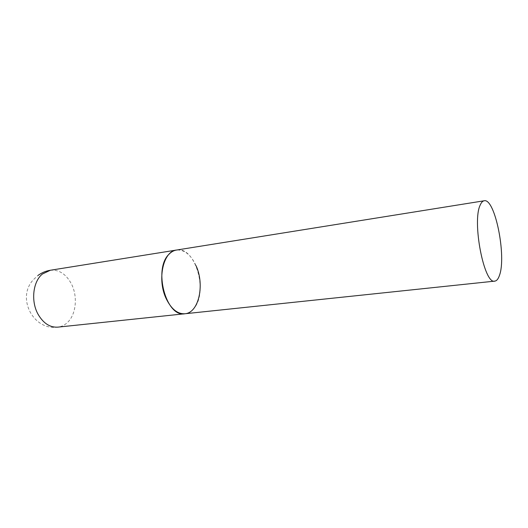 <?xml version="1.0" encoding="UTF-8"?>
<svg xmlns="http://www.w3.org/2000/svg" width="528" height="528" viewBox="0 0 528 528"><rect width="100%" height="100%" fill="white"/><g stroke="black" fill="none" stroke-linecap="round" stroke-linejoin="round"><path stroke-width="0.4" stroke-dasharray="2.64 1.98" d="M184.899 313.757C188.192 313.368 191.096 311.698 193.604 308.741C208.745 292.611 195.485 245.896 176.451 250.054C184.411 249.467 190.951 254.714 196.079 265.782M50.332 270.257C59.011 269.471 66.02 273.986 71.353 283.793C77.906 296.307 76.217 314.332 67.505 322.45C64.68 325.156 61.472 326.72 57.875 327.136C33.224 330.891 16.17 297.7 33.442 279.642L37.95 275.471"/><path stroke-width="0.79" d="M196.079 265.782C204.904 284.803 198.805 312.906 184.899 313.757C177.593 314.14 171.369 309.137 166.234 298.762C156.842 279.583 163.231 251.09 176.451 250.054C173.824 250.483 171.415 251.803 169.237 254.014C152.896 268.534 166.129 317.797 184.899 313.757L57.875 327.136C49.909 327.617 43.283 323.288 37.99 314.127C30.71 301.085 32.98 281.543 42.385 274.025L50.332 270.257C45.791 271.003 41.659 272.745 37.95 275.471M480.256 204.95C471.814 221.443 484.196 285.008 494.822 281.12C496.703 280.863 498.241 278.989 499.429 275.484C506.702 256.562 494.967 197.809 484.163 200.779C482.651 201.029 481.351 202.415 480.256 204.95M484.163 200.779L50.332 270.257M184.899 313.757L494.822 281.12"/></g></svg>
